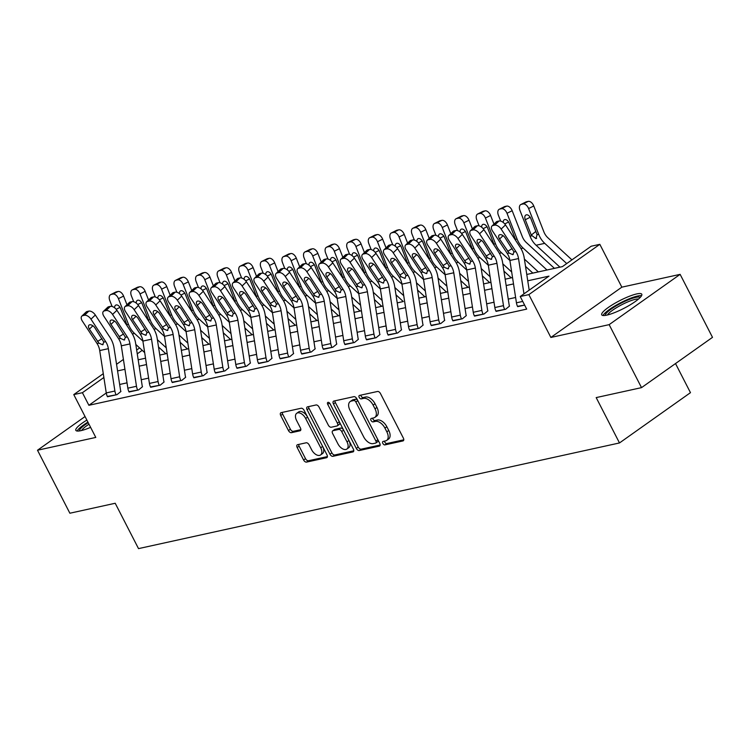 <?xml version="1.0" encoding="UTF-8"?>
<svg xmlns="http://www.w3.org/2000/svg" width="750" height="750" viewBox="0 0 750 750"><rect width="100%" height="100%" fill="white"/><g stroke="black" fill="none" stroke-linecap="round" stroke-linejoin="round"><path stroke-width="1.12" d="M382.847 443.419A1.988 1.153 -125.3 0 0 384.928 444.891L402.938 440.934A2.831 1.65 -125.3 0 0 403.303 440.775A2.831 1.65 -125.3 0 0 403.359 438.094L380.484 393.572A2.831 1.65 -125.3 0 0 377.512 391.472L359.503 395.428A1.988 1.153 -125.3 0 0 359.25 395.541A1.988 1.153 -125.3 0 0 359.203 397.425A1.988 1.153 -125.3 0 0 361.284 398.897L363.619 398.381A9.075 5.269 -125.3 0 1 373.106 405.103L375.009 408.816A9.075 5.269 -125.3 0 1 374.831 417.403A9.075 5.269 -125.3 0 1 373.659 417.919L371.325 418.434A1.988 1.153 -125.3 0 0 371.072 418.547A1.988 1.153 -125.3 0 0 371.025 420.422A1.988 1.153 -125.3 0 0 373.106 421.894L375.431 421.378A9.075 5.269 -125.3 0 1 384.928 428.1L386.831 431.812A9.075 5.269 -125.3 0 1 386.653 440.409A9.075 5.269 -125.3 0 1 385.472 440.916L383.147 441.431A1.988 1.153 -125.3 0 0 382.884 441.544A1.988 1.153 -125.3 0 0 382.847 443.419M384.478 441.141A1.988 1.153 -125.3 0 0 384.769 442.059A1.988 1.153 -125.3 0 0 386.841 443.531L403.781 439.809M360.834 395.138A1.988 1.153 -125.3 0 0 361.125 396.066A1.988 1.153 -125.3 0 0 363.206 397.538L365.531 397.022L363.619 398.381M372.656 418.134A1.988 1.153 -125.3 0 0 372.947 419.062A1.988 1.153 -125.3 0 0 375.019 420.534L377.353 420.019L375.431 421.378M86.878 420.084A22.528 4.378 -27.2 0 0 75.834 430.359A22.528 4.378 -27.2 0 0 80.906 430.659A22.528 4.378 -27.2 0 0 90.609 427.359M606.797 315.131A22.528 4.378 -27.2 0 0 629.897 305.025A22.528 4.378 -27.2 0 0 641.794 294.234A22.528 4.378 -27.2 0 0 636.722 293.925A22.528 4.378 -27.2 0 0 613.612 304.041A22.528 4.378 -27.2 0 0 601.725 314.822A22.528 4.378 -27.2 0 0 606.797 315.131M297.6 444.675A2.831 1.65 -125.3 0 0 297.234 444.834A2.831 1.65 -125.3 0 0 297.178 447.516L303.6 460.003A2.831 1.65 -125.3 0 0 306.562 462.103L326.569 457.716A2.831 1.65 -125.3 0 0 326.934 457.556A2.831 1.65 -125.3 0 0 326.991 454.866L304.116 410.353A2.831 1.65 -125.3 0 0 301.144 408.253L281.147 412.65A2.831 1.65 -125.3 0 0 280.772 412.809A2.831 1.65 -125.3 0 0 280.716 415.491L288.469 430.575A2.831 1.65 -125.3 0 0 291.441 432.675L300 430.8A2.831 1.65 -125.3 0 0 300.366 430.641A2.831 1.65 -125.3 0 0 300.422 427.95L296.578 420.469A7.584 4.406 -125.3 0 1 296.728 413.287A7.584 4.406 -125.3 0 1 305.644 418.481L320.709 447.787A7.584 4.406 -125.3 0 1 320.559 454.969A7.584 4.406 -125.3 0 1 311.644 449.775L309.131 444.891A2.831 1.65 -125.3 0 0 306.159 442.791L297.6 444.675M106.266 392.981L88.884 405.291L82.406 392.7L73.772 394.594L103.284 373.688M641.522 387.638L609.15 324.647L680.128 274.359L712.5 337.35L641.522 387.638L596.184 397.594L619.491 442.95L138.516 548.616L115.209 503.259L69.872 513.225L37.5 450.234L95.784 437.428L73.772 394.594M680.128 274.359L621.844 287.166L550.866 337.453L609.15 324.647M550.866 337.453L528.853 294.619L520.219 296.512L548.991 276.131L527.747 280.8M88.884 405.291L526.688 309.113L520.219 296.512M356.316 448.425A2.831 1.65 -125.3 0 0 359.288 450.525L379.284 446.128A2.831 1.65 -125.3 0 0 379.659 445.969A2.831 1.65 -125.3 0 0 379.716 443.287L356.831 398.766A2.831 1.65 -125.3 0 0 353.869 396.666L333.863 401.062A2.831 1.65 -125.3 0 0 333.497 401.222A2.831 1.65 -125.3 0 0 333.441 403.912L356.316 448.425L358.238 447.066A2.831 1.65 -125.3 0 0 361.2 449.166L380.128 445.012M352.931 451.922L332.925 456.319A2.831 1.65 -125.3 0 1 329.953 454.219L307.078 409.697A2.831 1.65 -125.3 0 1 307.134 407.016A2.831 1.65 -125.3 0 1 307.5 406.856L316.069 404.972A2.831 1.65 -125.3 0 1 319.031 407.072L328.312 425.128A2.831 1.65 -125.3 0 0 331.275 427.228L336.956 425.981A2.831 1.65 -125.3 0 0 337.322 425.822A2.831 1.65 -125.3 0 0 337.378 423.131L327.722 404.344A1.988 1.153 -125.3 0 1 327.759 402.459A1.988 1.153 -125.3 0 1 330.094 403.819L353.353 449.072A2.831 1.65 -125.3 0 1 353.297 451.762A2.831 1.65 -125.3 0 1 352.931 451.922L353.569 451.472M85.05 416.541L37.5 450.234M515.606 297.488L508.247 299.1M494.016 302.222L486.656 303.844M472.434 306.966L465.075 308.588M450.844 311.709L443.484 313.331M429.253 316.453L421.894 318.075M407.662 321.197L400.303 322.809M386.081 325.941L378.722 327.553M364.491 330.684L357.131 332.297M342.9 335.428L335.541 337.041M321.319 340.172L313.959 341.784M299.728 344.906L292.369 346.528M278.137 349.65L270.778 351.272M256.547 354.394L249.188 356.016M234.966 359.137L227.606 360.759M213.375 363.881L206.016 365.494M191.784 368.625L184.425 370.238M170.203 373.369L162.834 374.981M148.613 378.113L141.253 379.725M127.022 382.847L119.662 384.469M517.509 306.328L524.634 305.109L517.669 306.647A10.106 7.987 -102.4 0 1 516.431 302.803L509.897 260.456A14.438 11.419 77.6 0 0 507.234 253.453L492.516 230.972A5.775 3.188 -133.7 0 1 491.981 226.031A5.775 3.188 -133.7 0 1 492.919 225.553L494.644 225.169L499.003 221.016L497.269 221.391L492.919 225.553M495.928 311.072L505.575 309.3L509.513 306.094A2.888 2.288 -102.4 0 1 509.156 304.997L502.622 262.641A21.656 17.128 77.6 0 0 498.637 252.131L483.919 229.65L479.559 233.812A5.775 3.188 -133.7 0 0 473.062 229.913L471.328 230.297A5.775 3.188 -133.7 0 0 470.391 230.775A5.775 3.188 -133.7 0 0 470.925 235.716L485.644 258.197A14.438 11.419 77.6 0 1 488.306 265.2L494.841 307.547A10.106 7.987 -102.4 0 0 496.078 311.381L504.713 309.488A10.106 7.987 -102.4 0 1 503.475 305.653L496.941 263.297A14.438 11.419 77.6 0 0 494.288 256.294L479.559 233.812M474.337 315.816L483.994 314.044L487.922 310.837A2.888 2.288 -102.4 0 1 487.566 309.741L481.031 267.384A21.656 17.128 77.6 0 0 477.047 256.875L462.328 234.394L457.978 238.556A5.775 3.188 -133.7 0 0 451.472 234.656L449.747 235.041A5.775 3.188 -133.7 0 0 448.8 235.519A5.775 3.188 -133.7 0 0 449.344 240.45L464.062 262.931A14.438 11.419 77.6 0 1 466.716 269.944L473.25 312.291A10.106 7.987 -102.4 0 0 474.488 316.125L483.131 314.231A10.106 7.987 -102.4 0 1 481.884 310.397L475.35 268.041A14.438 11.419 77.6 0 0 472.697 261.038L457.978 238.556M452.747 320.559L462.403 318.788L466.331 315.572A2.888 2.288 -102.4 0 1 465.984 314.484L459.441 272.128A21.656 17.128 77.6 0 0 455.456 261.619L440.738 239.138L436.388 243.3A5.775 3.188 -133.7 0 0 429.881 239.4L428.156 239.775A5.775 3.188 -133.7 0 0 427.219 240.262A5.775 3.188 -133.7 0 0 427.753 245.194L442.472 267.675A14.438 11.419 77.6 0 1 445.125 274.678L451.669 317.034A10.106 7.987 -102.4 0 0 452.906 320.869L461.541 318.975A10.106 7.987 -102.4 0 1 460.303 315.141L453.769 272.784A14.438 11.419 77.6 0 0 451.106 265.781L436.388 243.3M431.156 325.303L440.812 323.522L444.75 320.316A2.888 2.288 -102.4 0 1 444.394 319.219L437.859 276.872A21.656 17.128 77.6 0 0 433.875 266.363L419.156 243.881L414.797 248.044A5.775 3.188 -133.7 0 0 408.291 244.144L406.566 244.519A5.775 3.188 -133.7 0 0 405.628 245.006A5.775 3.188 -133.7 0 0 406.163 249.938L420.881 272.419A14.438 11.419 77.6 0 1 423.544 279.422L430.078 321.778A10.106 7.987 -102.4 0 0 431.316 325.613L439.95 323.719A10.106 7.987 -102.4 0 1 438.712 319.884L432.178 277.528A14.438 11.419 77.6 0 0 429.516 270.525L414.797 248.044M409.575 330.047L419.222 328.266L423.159 325.059A2.888 2.288 -102.4 0 1 422.803 323.962L416.269 281.616A21.656 17.128 77.6 0 0 412.284 271.106L397.566 248.625L393.216 252.787A5.775 3.188 -133.7 0 0 386.709 248.888L384.984 249.262A5.775 3.188 -133.7 0 0 384.037 249.75A5.775 3.188 -133.7 0 0 384.572 254.681L399.3 277.162A14.438 11.419 77.6 0 1 401.953 284.166L408.488 326.522A10.106 7.987 -102.4 0 0 409.725 330.356L418.359 328.463A10.106 7.987 -102.4 0 1 417.122 324.628L410.587 282.272A14.438 11.419 77.6 0 0 407.934 275.269L393.216 252.787M387.984 334.791L397.641 333.009L401.569 329.803A2.888 2.288 -102.4 0 1 401.212 328.706L394.678 286.35A21.656 17.128 77.6 0 0 390.694 275.85L375.975 253.369L371.625 257.531A5.775 3.188 -133.7 0 0 365.119 253.631L363.394 254.006A5.775 3.188 -133.7 0 0 362.447 254.494A5.775 3.188 -133.7 0 0 362.991 259.425L377.709 281.906A14.438 11.419 77.6 0 1 380.363 288.909L386.897 331.266A10.106 7.987 -102.4 0 0 388.144 335.1L396.778 333.197A10.106 7.987 -102.4 0 1 395.531 329.363L388.997 287.016A14.438 11.419 77.6 0 0 386.344 280.012L371.625 257.531M366.394 339.525L376.05 337.753L379.978 334.547A2.888 2.288 -102.4 0 1 379.631 333.45L373.097 291.094A21.656 17.128 77.6 0 0 369.103 280.594L354.384 258.113L350.034 262.266A5.775 3.188 -133.7 0 0 343.528 258.366L341.803 258.75A5.775 3.188 -133.7 0 0 340.866 259.237A5.775 3.188 -133.7 0 0 341.4 264.169L356.119 286.65A14.438 11.419 77.6 0 1 358.781 293.653L365.316 336.009A10.106 7.987 -102.4 0 0 366.553 339.844L375.188 337.941A10.106 7.987 -102.4 0 1 373.95 334.106L367.416 291.759A14.438 11.419 77.6 0 0 364.753 284.756L350.034 262.266M344.812 344.269L354.459 342.497L358.397 339.291A2.888 2.288 -102.4 0 1 358.041 338.194L351.506 295.837A21.656 17.128 77.6 0 0 347.522 285.338L332.803 262.856L328.444 267.009A5.775 3.188 -133.7 0 0 321.947 263.109L320.212 263.494A5.775 3.188 -133.7 0 0 319.275 263.972A5.775 3.188 -133.7 0 0 319.809 268.912L334.528 291.394A14.438 11.419 77.6 0 1 337.191 298.397L343.725 340.753A10.106 7.987 -102.4 0 0 344.962 344.587L353.597 342.684A10.106 7.987 -102.4 0 1 352.359 338.85L345.825 296.503A14.438 11.419 77.6 0 0 343.172 289.491L328.444 267.009M323.222 349.012L332.878 347.241L336.806 344.034A2.888 2.288 -102.4 0 1 336.45 342.938L329.916 300.581A21.656 17.128 77.6 0 0 325.931 290.081L311.212 267.591L306.863 271.753A5.775 3.188 -133.7 0 0 300.356 267.853L298.631 268.238A5.775 3.188 -133.7 0 0 297.684 268.716A5.775 3.188 -133.7 0 0 298.228 273.656L312.947 296.137A14.438 11.419 77.6 0 1 315.6 303.141L322.134 345.487A10.106 7.987 -102.4 0 0 323.372 349.322L332.006 347.428A10.106 7.987 -102.4 0 1 330.769 343.594L324.234 301.238A14.438 11.419 77.6 0 0 321.581 294.234L306.863 271.753M301.631 353.756L311.288 351.984L315.216 348.778A2.888 2.288 -102.4 0 1 314.869 347.681L308.325 305.325A21.656 17.128 77.6 0 0 304.341 294.816L289.622 272.334L285.272 276.497A5.775 3.188 -133.7 0 0 278.766 272.597L277.041 272.981A5.775 3.188 -133.7 0 0 276.103 273.459A5.775 3.188 -133.7 0 0 276.637 278.391L291.356 300.881A14.438 11.419 77.6 0 1 294.009 307.884L300.553 350.231A10.106 7.987 -102.4 0 0 301.791 354.066L310.425 352.172A10.106 7.987 -102.4 0 1 309.188 348.337L302.644 305.981A14.438 11.419 77.6 0 0 299.991 298.978L285.272 276.497M280.041 358.5L289.697 356.728L293.634 353.512A2.888 2.288 -102.4 0 1 293.278 352.425L286.744 310.069A21.656 17.128 77.6 0 0 282.759 299.559L268.031 277.078L263.681 281.241A5.775 3.188 -133.7 0 0 257.175 277.341L255.45 277.716A5.775 3.188 -133.7 0 0 254.513 278.203A5.775 3.188 -133.7 0 0 255.047 283.134L269.766 305.616A14.438 11.419 77.6 0 1 272.428 312.628L278.962 354.975A10.106 7.987 -102.4 0 0 280.2 358.809L288.834 356.916A10.106 7.987 -102.4 0 1 287.597 353.081L281.062 310.725A14.438 11.419 77.6 0 0 278.4 303.722L263.681 281.241M258.459 363.244L268.106 361.472L272.044 358.256A2.888 2.288 -102.4 0 1 271.688 357.159L265.153 314.812A21.656 17.128 77.6 0 0 261.169 304.303L246.45 281.822L242.1 285.984A5.775 3.188 -133.7 0 0 235.594 282.084L233.859 282.459A5.775 3.188 -133.7 0 0 232.922 282.947A5.775 3.188 -133.7 0 0 233.456 287.878L248.184 310.359A14.438 11.419 77.6 0 1 250.838 317.362L257.372 359.719A10.106 7.987 -102.4 0 0 258.609 363.553L267.244 361.659A10.106 7.987 -102.4 0 1 266.006 357.825L259.472 315.469A14.438 11.419 77.6 0 0 256.819 308.466L242.1 285.984M236.869 367.987L246.525 366.206L250.453 363A2.888 2.288 -102.4 0 1 250.097 361.903L243.562 319.556A21.656 17.128 77.6 0 0 239.578 309.047L224.859 286.566L220.509 290.728A5.775 3.188 -133.7 0 0 214.003 286.828L212.278 287.203A5.775 3.188 -133.7 0 0 211.331 287.691A5.775 3.188 -133.7 0 0 211.875 292.622L226.594 315.103A14.438 11.419 77.6 0 1 229.247 322.106L235.781 364.462A10.106 7.987 -102.4 0 0 237.019 368.297L245.663 366.403A10.106 7.987 -102.4 0 1 244.416 362.569L237.881 320.212A14.438 11.419 77.6 0 0 235.228 313.209L220.509 290.728M215.278 372.731L224.934 370.95L228.863 367.744A2.888 2.288 -102.4 0 1 228.516 366.647L221.981 324.3A21.656 17.128 77.6 0 0 217.988 313.791L203.269 291.309L198.919 295.472A5.775 3.188 -133.7 0 0 192.413 291.572L190.688 291.947A5.775 3.188 -133.7 0 0 189.75 292.434A5.775 3.188 -133.7 0 0 190.284 297.366L205.003 319.847A14.438 11.419 77.6 0 1 207.666 326.85L214.2 369.206A10.106 7.987 -102.4 0 0 215.438 373.041L224.072 371.147A10.106 7.987 -102.4 0 1 222.834 367.303L216.3 324.956A14.438 11.419 77.6 0 0 213.637 317.953L198.919 295.472M193.697 377.466L203.344 375.694L207.281 372.488A2.888 2.288 -102.4 0 1 206.925 371.391L200.391 329.034A21.656 17.128 77.6 0 0 196.406 318.534L181.688 296.053L177.328 300.216A5.775 3.188 -133.7 0 0 170.831 296.316L169.097 296.691A5.775 3.188 -133.7 0 0 168.159 297.178A5.775 3.188 -133.7 0 0 168.694 302.109L183.412 324.591A14.438 11.419 77.6 0 1 186.075 331.594L192.609 373.95A10.106 7.987 -102.4 0 0 193.847 377.784L202.481 375.881A10.106 7.987 -102.4 0 1 201.244 372.047L194.709 329.7A14.438 11.419 77.6 0 0 192.047 322.697L177.328 300.216M172.106 382.209L181.762 380.438L185.691 377.231A2.888 2.288 -102.4 0 1 185.334 376.134L178.8 333.778A21.656 17.128 77.6 0 0 174.816 323.278L160.097 300.797L155.747 304.95A5.775 3.188 -133.7 0 0 149.241 301.05L147.516 301.434A5.775 3.188 -133.7 0 0 146.569 301.913A5.775 3.188 -133.7 0 0 147.112 306.853L161.831 329.334A14.438 11.419 77.6 0 1 164.484 336.337L171.019 378.694A10.106 7.987 -102.4 0 0 172.256 382.528L180.891 380.625A10.106 7.987 -102.4 0 1 179.653 376.791L173.119 334.444A14.438 11.419 77.6 0 0 170.466 327.431L155.747 304.95M150.516 386.953L160.172 385.181L164.1 381.975A2.888 2.288 -102.4 0 1 163.744 380.878L157.209 338.522A21.656 17.128 77.6 0 0 153.225 328.022L138.506 305.531L134.156 309.694A5.775 3.188 -133.7 0 0 127.65 305.794L125.925 306.178A5.775 3.188 -133.7 0 0 124.987 306.656A5.775 3.188 -133.7 0 0 125.522 311.597L140.241 334.078A14.438 11.419 77.6 0 1 142.894 341.081L149.428 383.428A10.106 7.987 -102.4 0 0 150.675 387.272L159.309 385.369A10.106 7.987 -102.4 0 1 158.072 381.534L151.528 339.178A14.438 11.419 77.6 0 0 148.875 332.175L134.156 309.694M128.925 391.697L138.581 389.925L142.519 386.719A2.888 2.288 -102.4 0 1 142.162 385.622L135.628 343.266A21.656 17.128 77.6 0 0 131.644 332.756L116.916 310.275L112.566 314.438A5.775 3.188 -133.7 0 0 106.059 310.538L104.334 310.922A5.775 3.188 -133.7 0 0 103.397 311.4A5.775 3.188 -133.7 0 0 103.931 316.341L118.65 338.822A14.438 11.419 77.6 0 1 121.312 345.825L127.847 388.172A10.106 7.987 -102.4 0 0 129.084 392.006L137.719 390.113A10.106 7.987 -102.4 0 1 136.481 386.278L129.947 343.922A14.438 11.419 77.6 0 0 127.284 336.919L112.566 314.438M107.344 396.441L116.991 394.669L120.928 391.462A2.888 2.288 -102.4 0 1 120.572 390.366L114.037 348.009A21.656 17.128 77.6 0 0 110.053 337.5L95.334 315.019L90.975 319.181A5.775 3.188 -133.7 0 0 84.478 315.281L82.744 315.666A5.775 3.188 -133.7 0 0 81.806 316.144A5.775 3.188 -133.7 0 0 82.341 321.075L97.069 343.556A14.438 11.419 77.6 0 1 99.722 350.569L106.256 392.916A10.106 7.987 -102.4 0 0 107.494 396.75L116.128 394.856A10.106 7.987 -102.4 0 1 114.891 391.022L108.356 348.666A14.438 11.419 77.6 0 0 105.703 341.663L90.975 319.181M559.894 267.122L554.391 268.331M538.303 271.866L532.8 273.075M512.531 277.528L511.219 277.819M490.941 282.272L489.628 282.562M469.35 287.016L468.038 287.306M447.769 291.759L446.447 292.05M426.178 296.503L424.866 296.794M397.238 302.906L403.275 301.528M382.997 305.991L381.684 306.272M361.416 310.725L360.103 311.016M339.825 315.469L338.512 315.759M318.234 320.212L316.922 320.503M296.644 324.956L295.331 325.247M275.062 329.7L273.75 329.991M253.472 334.444L252.159 334.734M231.881 339.188L230.569 339.478M210.3 343.931L208.978 344.213M188.709 348.675L187.397 348.956M167.119 353.409L165.806 353.7M619.491 442.95L690.469 392.662L675.516 363.553M526.763 274.453L562.416 266.616L591.197 246.225L599.831 244.331L528.853 294.619M621.844 287.166L599.831 244.331M116.55 364.294L123.412 359.428M136.669 350.034L139.612 347.944M103.875 377.494L82.406 392.7M513.516 283.922L506.156 285.544M491.925 288.666L484.566 290.287M470.334 293.409L462.975 295.022M448.753 298.153L441.394 299.766M427.162 302.897L419.803 304.509M405.572 307.641L398.212 309.253M383.991 312.375L376.622 313.997M362.4 317.119L355.041 318.741M340.809 321.863L333.45 323.484M319.219 326.606L311.859 328.228M297.638 331.35L290.278 332.963M276.047 336.094L268.688 337.706M254.456 340.837L247.097 342.45M232.875 345.581L225.506 347.194M211.284 350.325L203.925 351.938M189.694 355.059L182.334 356.681M168.103 359.803L160.744 361.425M146.522 364.547L139.162 366.169M124.931 369.291L117.572 370.912M138.178 359.812L145.538 358.2M159.769 355.078L167.128 353.456M181.359 350.334L188.719 348.712M202.941 345.591L210.3 343.969M224.531 340.847L231.891 339.225M246.122 336.103L253.481 334.491M267.703 331.359L275.062 329.747M289.294 326.616L296.653 325.003M310.884 321.872L318.244 320.259M332.475 317.137L339.834 315.516M354.056 312.394L361.416 310.772M375.647 307.65L383.006 306.028M418.819 298.163L426.188 296.55M440.409 293.419L447.769 291.806M462 288.675L469.359 287.062M483.591 283.931L490.95 282.319M505.172 279.188L512.531 277.575M142.209 350.334L137.259 353.841M386.653 440.409L388.575 439.05A9.075 5.269 -125.3 0 0 388.753 430.453L386.831 431.812M377.353 420.019A9.075 5.269 -125.3 0 1 386.841 426.741L388.753 430.453M374.831 417.403L376.753 416.044A9.075 5.269 -125.3 0 0 376.931 407.456L375.009 408.816M365.531 397.022A9.075 5.269 -125.3 0 1 375.028 403.744L376.931 407.456M334.941 400.828A2.831 1.65 -125.3 0 0 335.363 402.553L358.238 447.066M375.647 443.081A1.988 1.153 -125.3 0 0 375.9 442.969A1.988 1.153 -125.3 0 0 375.938 441.084L355.856 402.009A1.988 1.153 -125.3 0 0 353.784 400.538L351.328 401.081A9.075 5.269 -125.3 0 0 350.147 401.597A9.075 5.269 -125.3 0 0 349.969 410.184L363.694 436.894A9.075 5.269 -125.3 0 0 373.181 443.616L375.647 443.081M377.559 441.722A1.988 1.153 -125.3 0 0 377.822 441.609A1.988 1.153 -125.3 0 0 377.859 439.725L375.938 441.084M350.147 401.597L352.069 400.238A9.075 5.269 -125.3 0 1 353.241 399.722L355.697 399.178A1.988 1.153 -125.3 0 1 357.778 400.65L377.859 439.725M353.766 450.797L334.847 454.959L332.925 456.319M308.578 406.622A2.831 1.65 -125.3 0 0 309 408.337L331.875 452.859A2.831 1.65 -125.3 0 0 334.847 454.959M338.869 424.622A2.831 1.65 -125.3 0 0 339.244 424.462A2.831 1.65 -125.3 0 0 339.3 421.772L329.897 403.491M337.941 443.859A7.584 4.406 -125.3 0 0 346.856 449.053A7.584 4.406 -125.3 0 0 347.006 441.872L341.7 431.541A2.831 1.65 -125.3 0 0 338.738 429.441L333.056 430.688A2.831 1.65 -125.3 0 0 332.691 430.847A2.831 1.65 -125.3 0 0 332.634 433.538L337.941 443.859M346.856 449.053L348.778 447.694A7.584 4.406 -125.3 0 0 348.928 440.512L347.006 441.872M332.691 430.847L334.603 429.488A2.831 1.65 -125.3 0 1 334.969 429.328L340.65 428.081A2.831 1.65 -125.3 0 1 343.622 430.181L348.928 440.512M320.559 454.969L322.472 453.609A7.584 4.406 -125.3 0 0 322.631 446.428L320.709 447.787M296.728 413.287L298.65 411.928A7.584 4.406 -125.3 0 1 307.566 417.122L322.631 446.428M282.216 412.406A2.831 1.65 -125.3 0 0 282.638 414.131L290.391 429.216A2.831 1.65 -125.3 0 0 293.353 431.316L300.844 429.675M298.678 444.431A2.831 1.65 -125.3 0 0 299.1 446.156L305.512 458.644A2.831 1.65 -125.3 0 0 308.484 460.744L327.413 456.591M571.931 259.875L547.875 237.759A14.438 11.419 -102.4 0 1 543.834 231.741L533.756 205.969L528.6 208.547A5.775 3.469 -116.6 0 0 523.05 203.972L528.216 201.384A5.775 3.469 63.4 0 1 533.756 205.969M566.719 263.569L544.734 243.356A21.656 17.128 -102.4 0 1 538.678 234.319L528.6 208.547M559.931 267.159L536.1 245.25A21.656 17.128 -102.4 0 1 530.044 236.222L519.966 210.45A5.775 3.469 -116.6 0 1 520.828 204.525L525.994 201.938A5.775 3.469 63.4 0 1 526.491 201.769L528.216 201.384M530.184 217.266L525.272 219.722A4.622 2.775 63.4 0 1 525.975 214.978A4.622 2.775 63.4 0 1 526.369 214.838A4.622 2.775 63.4 0 1 530.803 218.503L537.075 234.675L535.95 238.631L531.281 235.069L535.847 231.412M536.616 238.322L535.95 238.631M526.491 201.769L521.325 204.347L523.05 203.972M521.325 204.347A5.775 3.469 -116.6 0 0 520.828 204.525M525.272 219.722L531.281 235.069M529.191 290.156L524.212 257.897A21.656 17.128 77.6 0 0 520.228 247.397L505.5 224.916L501.15 229.069A5.775 3.188 -133.7 0 0 494.644 225.169M523.978 293.85L518.531 258.553A14.438 11.419 77.6 0 0 515.869 251.55L501.15 229.069M499.003 221.016A5.775 3.188 46.3 0 1 505.5 224.916M491.981 226.031L496.331 221.878A5.775 3.188 46.3 0 1 497.269 221.391M509.1 253.041L499.566 239.016A4.622 2.55 46.3 0 1 499.134 235.069A4.622 2.55 46.3 0 1 499.884 234.675A4.622 2.55 46.3 0 1 505.087 237.797L514.012 251.962L512.747 254.653L509.1 253.041L507.234 253.453M513.272 254.437L512.747 254.653M554.428 268.369L526.294 242.503A14.438 11.419 -102.4 0 1 522.253 236.484L512.175 210.712L507.009 213.291A5.775 3.469 -116.6 0 0 501.469 208.716L506.625 206.128A5.775 3.469 63.4 0 1 512.175 210.712M546.984 270.009L523.144 248.1A21.656 17.128 -102.4 0 1 517.087 239.062L507.009 213.291M538.35 271.903L524.391 259.078M500.691 221.109L498.375 215.194A5.775 3.469 -116.6 0 1 499.247 209.269L504.412 206.681A5.775 3.469 63.4 0 1 504.9 206.512L506.625 206.128M504.9 206.512L499.734 209.091L501.469 208.716M499.734 209.091A5.775 3.469 -116.6 0 0 499.247 209.269M503.231 222.45A4.622 2.775 63.4 0 1 504.384 219.722A4.622 2.775 63.4 0 1 504.778 219.581A4.622 2.775 63.4 0 1 509.212 223.247L515.484 239.419L517.087 239.062M532.847 273.113L525.516 266.381M493.978 224.128L490.584 215.456L485.419 218.034A5.775 3.469 -116.6 0 0 479.878 213.45L485.044 210.872A5.775 3.469 63.4 0 1 490.584 215.456M509.906 260.512L501.553 252.844A21.656 17.128 -102.4 0 1 495.497 243.806L485.419 218.034M511.669 271.969L502.8 263.822M479.1 225.853L476.784 219.928A5.775 3.469 -116.6 0 1 477.656 214.003L482.822 211.425A5.775 3.469 63.4 0 1 483.319 211.256L485.044 210.872M483.319 211.256L478.153 213.834L479.878 213.45M478.153 213.834A5.775 3.469 -116.6 0 0 477.656 214.003M481.641 227.194A4.622 2.775 63.4 0 1 482.794 224.466A4.622 2.775 63.4 0 1 483.188 224.325A4.622 2.775 63.4 0 1 487.622 227.991L493.894 244.153L495.497 243.806M511.256 277.856L503.934 271.125M472.387 228.872L468.994 220.2L463.828 222.778A5.775 3.469 -116.6 0 0 458.287 218.194L463.453 215.616A5.775 3.469 63.4 0 1 468.994 220.2M488.316 265.256L479.972 257.587A21.656 17.128 -102.4 0 1 473.906 248.55L463.828 222.778M490.078 276.713L481.219 268.566M457.509 230.597L455.194 224.672A5.775 3.469 -116.6 0 1 456.066 218.747L461.231 216.169A5.775 3.469 63.4 0 1 461.728 215.991L463.453 215.616M461.728 215.991L456.562 218.578L458.287 218.194M456.562 218.578A5.775 3.469 -116.6 0 0 456.066 218.747M460.05 231.938A4.622 2.775 63.4 0 1 461.203 229.209A4.622 2.775 63.4 0 1 461.606 229.069A4.622 2.775 63.4 0 1 466.041 232.734L472.312 248.897L473.906 248.55M473.062 229.913L477.413 225.75L475.688 226.134L471.328 230.297M477.413 225.75A5.775 3.188 46.3 0 1 483.919 229.65M470.391 230.775L474.741 226.613A5.775 3.188 46.3 0 1 475.688 226.134M487.509 257.784L477.975 243.759A4.622 2.55 46.3 0 1 477.544 239.812A4.622 2.55 46.3 0 1 478.294 239.419A4.622 2.55 46.3 0 1 483.497 242.541L492.422 256.706L491.156 259.397L487.509 257.784L485.644 258.197M491.681 259.181L491.156 259.397M451.472 234.656L455.822 230.494L454.097 230.878L449.747 235.041M455.822 230.494A5.775 3.188 46.3 0 1 462.328 234.394M448.8 235.519L453.159 231.356A5.775 3.188 46.3 0 1 454.097 230.878M465.919 262.528L456.384 248.494A4.622 2.55 46.3 0 1 455.953 244.547A4.622 2.55 46.3 0 1 456.713 244.162A4.622 2.55 46.3 0 1 461.916 247.284L470.831 261.45L469.566 264.141L465.919 262.528L464.062 262.931M470.1 263.925L469.566 264.141M429.881 239.4L434.231 235.237L432.506 235.622L428.156 239.775M434.231 235.237A5.775 3.188 46.3 0 1 440.738 239.138M427.219 240.262L431.569 236.1A5.775 3.188 46.3 0 1 432.506 235.622M444.328 267.272L434.794 253.238A4.622 2.55 46.3 0 1 434.372 249.291A4.622 2.55 46.3 0 1 435.122 248.906A4.622 2.55 46.3 0 1 440.325 252.028L449.25 266.194L447.984 268.875L444.328 267.272L442.472 267.675M448.509 268.669L447.984 268.875M489.666 282.6L482.344 275.869M450.797 233.616L447.413 224.934L442.247 227.522A5.775 3.469 -116.6 0 0 436.706 222.938L441.863 220.359A5.775 3.469 63.4 0 1 447.413 224.934M466.725 270L458.381 262.331A21.656 17.128 -102.4 0 1 452.325 253.294L442.247 227.522M468.497 281.456L459.628 273.309M435.928 235.341L433.612 229.416A5.775 3.469 -116.6 0 1 434.484 223.491L439.641 220.912A5.775 3.469 63.4 0 1 440.138 220.734L441.863 220.359M440.138 220.734L434.972 223.322L436.706 222.938M434.972 223.322A5.775 3.469 -116.6 0 0 434.484 223.491M438.469 236.681A4.622 2.775 63.4 0 1 439.622 233.944A4.622 2.775 63.4 0 1 440.016 233.812A4.622 2.775 63.4 0 1 444.45 237.478L450.722 253.641L452.325 253.294M408.291 244.144L412.65 239.981L410.916 240.366L406.566 244.519M412.65 239.981A5.775 3.188 46.3 0 1 419.156 243.881M405.628 245.006L409.978 240.844A5.775 3.188 46.3 0 1 410.916 240.366M422.747 272.016L413.212 257.981A4.622 2.55 46.3 0 1 412.781 254.034A4.622 2.55 46.3 0 1 413.531 253.65A4.622 2.55 46.3 0 1 418.734 256.772L427.659 270.928L426.394 273.619L422.747 272.016L420.881 272.419M426.919 273.412L426.394 273.619M605.428 315.394A19.491 3.788 152.8 0 1 619.172 304.181A19.491 3.788 152.8 0 1 640.097 297.572M638.522 299.025A18.047 3.506 -27.2 0 0 620.091 305.616A18.047 3.506 -27.2 0 0 607.519 314.962M641.578 295.678A22.378 4.35 -27.2 0 0 618.638 303.825A22.378 4.35 -27.2 0 0 603.019 315.497M79.538 430.922A19.491 3.788 152.8 0 1 88.2 422.672M88.997 424.209A18.047 3.506 -27.2 0 0 81.638 430.491M87.928 422.128A22.378 4.35 -27.2 0 0 77.128 431.025M468.075 287.344L460.753 280.613M429.216 238.35L425.822 229.678L420.656 232.266A5.775 3.469 -116.6 0 0 415.116 227.681L420.281 225.103A5.775 3.469 63.4 0 1 425.822 229.678M445.134 274.744L436.791 267.075A21.656 17.128 -102.4 0 1 430.734 258.038L420.656 232.266M446.906 286.2L438.038 278.053M414.337 240.084L412.022 234.159A5.775 3.469 -116.6 0 1 412.894 228.234L418.059 225.656A5.775 3.469 63.4 0 1 418.547 225.478L420.281 225.103M418.547 225.478L413.391 228.066L415.116 227.681M413.391 228.066A5.775 3.469 -116.6 0 0 412.894 228.234M416.878 241.425A4.622 2.775 63.4 0 1 418.031 238.688A4.622 2.775 63.4 0 1 418.425 238.547A4.622 2.775 63.4 0 1 422.859 242.213L429.131 258.384L430.734 258.038M446.494 292.087L439.163 285.356M407.625 243.094L404.231 234.422L399.066 237.009A5.775 3.469 -116.6 0 0 393.525 232.425L398.691 229.847A5.775 3.469 63.4 0 1 404.231 234.422M423.553 279.488L415.209 271.809A21.656 17.128 -102.4 0 1 409.144 262.772L399.066 237.009M425.316 290.944L416.447 282.797M392.747 244.828L390.431 238.903A5.775 3.469 -116.6 0 1 391.303 232.978L396.469 230.4A5.775 3.469 63.4 0 1 396.966 230.222L398.691 229.847M396.966 230.222L391.8 232.8L393.525 232.425M391.8 232.8A5.775 3.469 -116.6 0 0 391.303 232.978M395.287 246.169A4.622 2.775 63.4 0 1 396.441 243.431A4.622 2.775 63.4 0 1 396.844 243.291A4.622 2.775 63.4 0 1 401.269 246.956L407.541 263.128L409.144 262.772M424.903 296.831L417.581 290.091M386.034 247.838L382.641 239.166L377.484 241.744A5.775 3.469 -116.6 0 0 371.934 237.169L377.1 234.581A5.775 3.469 63.4 0 1 382.641 239.166M401.962 284.222L393.619 276.553A21.656 17.128 -102.4 0 1 387.562 267.516L377.484 241.744M403.734 295.688L394.866 287.531M371.156 249.562L368.841 243.647A5.775 3.469 -116.6 0 1 369.713 237.722L374.878 235.134A5.775 3.469 63.4 0 1 375.375 234.966L377.1 234.581M375.375 234.966L370.209 237.544L371.934 237.169M370.209 237.544A5.775 3.469 -116.6 0 0 369.713 237.722M373.697 250.912A4.622 2.775 63.4 0 1 374.859 248.175A4.622 2.775 63.4 0 1 375.253 248.034A4.622 2.775 63.4 0 1 379.688 251.7L385.959 267.872L387.562 267.516M403.312 301.566L395.991 294.834M364.444 252.581L361.059 243.909L355.894 246.488A5.775 3.469 -116.6 0 0 350.353 241.913L355.509 239.325A5.775 3.469 63.4 0 1 361.059 243.909M380.372 288.966L372.028 281.297A21.656 17.128 -102.4 0 1 365.972 272.259L355.894 246.488M382.144 300.431L373.275 292.275M349.575 254.306L347.259 248.391A5.775 3.469 -116.6 0 1 348.131 242.466L353.297 239.878A5.775 3.469 63.4 0 1 353.784 239.709L355.509 239.325M353.784 239.709L348.619 242.287L350.353 241.913M348.619 242.287A5.775 3.469 -116.6 0 0 348.131 242.466M352.116 255.647A4.622 2.775 63.4 0 1 353.269 252.919A4.622 2.775 63.4 0 1 353.663 252.778A4.622 2.775 63.4 0 1 358.097 256.444L364.369 272.616L365.972 272.259M381.722 306.309L374.4 299.578M342.863 257.325L339.469 248.653L334.303 251.231A5.775 3.469 -116.6 0 0 328.762 246.656L333.928 244.069A5.775 3.469 63.4 0 1 339.469 248.653M358.791 293.709L350.438 286.041A21.656 17.128 -102.4 0 1 344.381 277.003L334.303 251.231M360.553 305.166L351.684 297.019M327.984 259.05L325.669 253.134A5.775 3.469 -116.6 0 1 326.541 247.209L331.706 244.622A5.775 3.469 63.4 0 1 332.203 244.453L333.928 244.069M332.203 244.453L327.037 247.031L328.762 246.656M327.037 247.031A5.775 3.469 -116.6 0 0 326.541 247.209M330.525 260.391A4.622 2.775 63.4 0 1 331.678 257.662A4.622 2.775 63.4 0 1 332.072 257.522A4.622 2.775 63.4 0 1 336.506 261.188L342.778 277.359L344.381 277.003M386.709 248.888L391.059 244.725L389.334 245.1L384.984 249.262M391.059 244.725A5.775 3.188 46.3 0 1 397.566 248.625M384.037 249.75L388.387 245.587A5.775 3.188 46.3 0 1 389.334 245.1M401.156 276.759L391.622 262.725A4.622 2.55 46.3 0 1 391.191 258.778A4.622 2.55 46.3 0 1 391.941 258.394A4.622 2.55 46.3 0 1 397.144 261.516L406.069 275.672L404.803 278.363L401.156 276.759L399.3 277.162M405.328 278.147L404.803 278.363M365.119 253.631L369.469 249.469L367.744 249.844L363.394 254.006M369.469 249.469A5.775 3.188 46.3 0 1 375.975 253.369M362.447 254.494L366.806 250.331A5.775 3.188 46.3 0 1 367.744 249.844M379.566 281.494L370.031 267.469A4.622 2.55 46.3 0 1 369.6 263.522A4.622 2.55 46.3 0 1 370.359 263.137A4.622 2.55 46.3 0 1 375.562 266.25L384.488 280.416L383.222 283.106L379.566 281.494L377.709 281.906M383.747 282.891L383.222 283.106M343.528 258.366L347.887 254.213L346.153 254.588L341.803 258.75M347.887 254.213A5.775 3.188 46.3 0 1 354.384 258.113M340.866 259.237L345.216 255.075A5.775 3.188 46.3 0 1 346.153 254.588M357.984 286.238L348.441 272.213A4.622 2.55 46.3 0 1 348.019 268.266A4.622 2.55 46.3 0 1 348.769 267.881A4.622 2.55 46.3 0 1 353.972 270.994L362.897 285.159L361.631 287.85L357.984 286.238L356.119 286.65M362.156 287.634L361.631 287.85M321.947 263.109L326.297 258.956L324.572 259.331L320.212 263.494M326.297 258.956A5.775 3.188 46.3 0 1 332.803 262.856M319.275 263.972L323.625 259.819A5.775 3.188 46.3 0 1 324.572 259.331M336.394 290.981L326.859 276.956A4.622 2.55 46.3 0 1 326.428 273.009A4.622 2.55 46.3 0 1 327.178 272.616A4.622 2.55 46.3 0 1 332.381 275.738L341.306 289.903L340.041 292.594L336.394 290.981L334.528 291.394M340.566 292.378L340.041 292.594M300.356 267.853L304.706 263.691L302.981 264.075L298.631 268.238M304.706 263.691A5.775 3.188 46.3 0 1 311.212 267.591M297.684 268.716L302.044 264.562A5.775 3.188 46.3 0 1 302.981 264.075M314.803 295.725L305.269 281.7A4.622 2.55 46.3 0 1 304.838 277.753A4.622 2.55 46.3 0 1 305.587 277.359A4.622 2.55 46.3 0 1 310.8 280.481L319.716 294.647L318.45 297.338L314.803 295.725L312.947 296.137M318.975 297.122L318.45 297.338M360.141 311.053L352.809 304.322M321.272 262.069L317.878 253.397L312.712 255.975A5.775 3.469 -116.6 0 0 307.172 251.391L312.338 248.812A5.775 3.469 63.4 0 1 317.878 253.397M337.2 298.453L328.856 290.784A21.656 17.128 -102.4 0 1 322.791 281.747L312.712 255.975M338.962 309.909L330.103 301.762M306.394 263.794L304.078 257.869A5.775 3.469 -116.6 0 1 304.95 251.944L310.116 249.366A5.775 3.469 63.4 0 1 310.613 249.197L312.338 248.812M310.613 249.197L305.447 251.775L307.172 251.391M305.447 251.775A5.775 3.469 -116.6 0 0 304.95 251.944M308.934 265.134A4.622 2.775 63.4 0 1 310.087 262.406A4.622 2.775 63.4 0 1 310.491 262.266A4.622 2.775 63.4 0 1 314.925 265.931L321.188 282.103L322.791 281.747M278.766 272.597L283.116 268.434L281.391 268.819L277.041 272.981M283.116 268.434A5.775 3.188 46.3 0 1 289.622 272.334M276.103 273.459L280.453 269.297A5.775 3.188 46.3 0 1 281.391 268.819M293.212 300.469L283.678 286.434A4.622 2.55 46.3 0 1 283.247 282.488A4.622 2.55 46.3 0 1 284.006 282.103A4.622 2.55 46.3 0 1 289.209 285.225L298.134 299.391L296.869 302.081L293.212 300.469L291.356 300.881M297.394 301.866L296.869 302.081M338.55 315.797L331.228 309.066M299.681 266.812L296.288 258.141L291.131 260.719A5.775 3.469 -116.6 0 0 285.581 256.134L290.747 253.556A5.775 3.469 63.4 0 1 296.288 258.141M315.609 303.197L307.266 295.528A21.656 17.128 -102.4 0 1 301.209 286.491L291.131 260.719M317.381 314.653L308.512 306.506M284.812 268.538L282.497 262.613A5.775 3.469 -116.6 0 1 283.369 256.688L288.525 254.109A5.775 3.469 63.4 0 1 289.022 253.931L290.747 253.556M289.022 253.931L283.856 256.519L285.581 256.134M283.856 256.519A5.775 3.469 -116.6 0 0 283.369 256.688M287.353 269.878A4.622 2.775 63.4 0 1 288.506 267.15A4.622 2.775 63.4 0 1 288.9 267.009A4.622 2.775 63.4 0 1 293.334 270.675L299.606 286.837L301.209 286.491M257.175 277.341L261.534 273.178L259.8 273.562L255.45 277.716M261.534 273.178A5.775 3.188 46.3 0 1 268.031 277.078M254.513 278.203L258.863 274.041A5.775 3.188 46.3 0 1 259.8 273.562M271.631 305.212L262.097 291.178A4.622 2.55 46.3 0 1 261.666 287.231A4.622 2.55 46.3 0 1 262.416 286.847A4.622 2.55 46.3 0 1 267.619 289.969L276.544 304.134L275.278 306.816L271.631 305.212L269.766 305.616M275.803 306.609L275.278 306.816M316.959 320.541L309.637 313.809M278.1 271.556L274.706 262.884L269.541 265.463A5.775 3.469 -116.6 0 0 264 260.878L269.166 258.3A5.775 3.469 63.4 0 1 274.706 262.884M294.019 307.941L285.675 300.272A21.656 17.128 -102.4 0 1 279.619 291.234L269.541 265.463M295.791 319.397L286.922 311.25M263.222 273.281L260.906 267.356A5.775 3.469 -116.6 0 1 261.778 261.431L266.944 258.853A5.775 3.469 63.4 0 1 267.431 258.675L269.166 258.3M267.431 258.675L262.275 261.262L264 260.878M262.275 261.262A5.775 3.469 -116.6 0 0 261.778 261.431M265.763 274.622A4.622 2.775 63.4 0 1 266.916 271.894A4.622 2.775 63.4 0 1 267.309 271.753A4.622 2.775 63.4 0 1 271.744 275.419L278.016 291.581L279.619 291.234M235.594 282.084L239.944 277.922L238.219 278.306L233.859 282.459M239.944 277.922A5.775 3.188 46.3 0 1 246.45 281.822M232.922 282.947L237.272 278.784A5.775 3.188 46.3 0 1 238.219 278.306M250.041 309.956L240.506 295.922A4.622 2.55 46.3 0 1 240.075 291.975A4.622 2.55 46.3 0 1 240.825 291.591A4.622 2.55 46.3 0 1 246.028 294.713L254.953 308.878L253.688 311.559L250.041 309.956L248.184 310.359M254.213 311.353L253.688 311.559M295.378 325.284L288.047 318.553M256.509 276.3L253.116 267.619L247.95 270.206A5.775 3.469 -116.6 0 0 242.409 265.622L247.575 263.044A5.775 3.469 63.4 0 1 253.116 267.619M272.438 312.684L264.084 305.016A21.656 17.128 -102.4 0 1 258.028 295.978L247.95 270.206M274.2 324.141L265.331 315.994M241.631 278.025L239.316 272.1A5.775 3.469 -116.6 0 1 240.188 266.175L245.353 263.597A5.775 3.469 63.4 0 1 245.85 263.419L247.575 263.044M245.85 263.419L240.684 266.006L242.409 265.622M240.684 266.006A5.775 3.469 -116.6 0 0 240.188 266.175M244.172 279.366A4.622 2.775 63.4 0 1 245.325 276.628A4.622 2.775 63.4 0 1 245.719 276.497A4.622 2.775 63.4 0 1 250.153 280.153L256.425 296.325L258.028 295.978M214.003 286.828L218.353 282.666L216.628 283.041L212.278 287.203M218.353 282.666A5.775 3.188 46.3 0 1 224.859 286.566M211.331 287.691L215.691 283.528A5.775 3.188 46.3 0 1 216.628 283.041M228.45 314.7L218.916 300.666A4.622 2.55 46.3 0 1 218.484 296.719A4.622 2.55 46.3 0 1 219.244 296.334A4.622 2.55 46.3 0 1 224.447 299.456L233.362 313.612L232.106 316.303L228.45 314.7L226.594 315.103M232.631 316.088L232.106 316.303M273.788 330.028L266.466 323.297M234.919 281.034L231.525 272.362L226.369 274.95A5.775 3.469 -116.6 0 0 220.819 270.366L225.984 267.787A5.775 3.469 63.4 0 1 231.525 272.362M250.847 317.428L242.503 309.75A21.656 17.128 -102.4 0 1 236.447 300.722L226.369 274.95M252.619 328.884L243.75 320.738M220.041 282.769L217.725 276.844A5.775 3.469 -116.6 0 1 218.597 270.919L223.763 268.341A5.775 3.469 63.4 0 1 224.259 268.163L225.984 267.787M224.259 268.163L219.094 270.741L220.819 270.366M219.094 270.741A5.775 3.469 -116.6 0 0 218.597 270.919M222.581 284.109A4.622 2.775 63.4 0 1 223.744 281.372A4.622 2.775 63.4 0 1 224.138 281.231A4.622 2.775 63.4 0 1 228.572 284.897L234.844 301.069L236.447 300.722M192.413 291.572L196.762 287.409L195.037 287.784L190.688 291.947M196.762 287.409A5.775 3.188 46.3 0 1 203.269 291.309M189.75 292.434L194.1 288.272A5.775 3.188 46.3 0 1 195.037 287.784M206.869 319.434L197.325 305.409A4.622 2.55 46.3 0 1 196.903 301.462A4.622 2.55 46.3 0 1 197.653 301.078A4.622 2.55 46.3 0 1 202.856 304.2L211.781 318.356L210.516 321.047L206.869 319.434L205.003 319.847M211.041 320.831L210.516 321.047M252.197 334.772L244.875 328.041M213.328 285.778L209.944 277.106L204.778 279.694A5.775 3.469 -116.6 0 0 199.238 275.109L204.394 272.531A5.775 3.469 63.4 0 1 209.944 277.106M229.256 322.172L220.912 314.494A21.656 17.128 -102.4 0 1 214.856 305.456L204.778 279.694M231.028 333.628L222.159 325.472M198.459 287.512L196.144 281.588A5.775 3.469 -116.6 0 1 197.016 275.663L202.172 273.084A5.775 3.469 63.4 0 1 202.669 272.906L204.394 272.531M202.669 272.906L197.503 275.484L199.238 275.109M197.503 275.484A5.775 3.469 -116.6 0 0 197.016 275.663M201 288.853A4.622 2.775 63.4 0 1 202.153 286.116A4.622 2.775 63.4 0 1 202.547 285.975A4.622 2.775 63.4 0 1 206.981 289.641L213.253 305.812L214.856 305.456M170.831 296.316L175.181 292.153L173.456 292.528L169.097 296.691M175.181 292.153A5.775 3.188 46.3 0 1 181.688 296.053M168.159 297.178L172.509 293.016A5.775 3.188 46.3 0 1 173.456 292.528M185.278 324.178L175.744 310.153A4.622 2.55 46.3 0 1 175.312 306.206A4.622 2.55 46.3 0 1 176.062 305.822A4.622 2.55 46.3 0 1 181.266 308.934L190.191 323.1L188.925 325.791L185.278 324.178L183.412 324.591M189.45 325.575L188.925 325.791M230.606 339.506L223.284 332.775M191.747 290.522L188.353 281.85L183.188 284.428A5.775 3.469 -116.6 0 0 177.647 279.853L182.812 277.266A5.775 3.469 63.4 0 1 188.353 281.85M207.666 326.906L199.322 319.237A21.656 17.128 -102.4 0 1 193.266 310.2L183.188 284.428M209.438 338.372L200.569 330.216M176.869 292.247L174.553 286.331A5.775 3.469 -116.6 0 1 175.425 280.406L180.591 277.819A5.775 3.469 63.4 0 1 181.078 277.65L182.812 277.266M181.078 277.65L175.922 280.228L177.647 279.853M175.922 280.228A5.775 3.469 -116.6 0 0 175.425 280.406M179.409 293.588A4.622 2.775 63.4 0 1 180.562 290.859A4.622 2.775 63.4 0 1 180.956 290.719A4.622 2.775 63.4 0 1 185.391 294.384L191.662 310.556L193.266 310.2M209.025 344.25L201.694 337.519M170.156 295.266L166.762 286.594L161.597 289.172A5.775 3.469 -116.6 0 0 156.056 284.597L161.222 282.009A5.775 3.469 63.4 0 1 166.762 286.594M186.084 331.65L177.741 323.981A21.656 17.128 -102.4 0 1 171.675 314.944L161.597 289.172M187.847 343.116L178.987 334.959M155.278 296.991L152.963 291.075A5.775 3.469 -116.6 0 1 153.834 285.15L159 282.562A5.775 3.469 63.4 0 1 159.497 282.394L161.222 282.009M159.497 282.394L154.331 284.972L156.056 284.597M154.331 284.972A5.775 3.469 -116.6 0 0 153.834 285.15M157.819 298.331A4.622 2.775 63.4 0 1 158.972 295.603A4.622 2.775 63.4 0 1 159.375 295.463A4.622 2.775 63.4 0 1 163.809 299.128L170.072 315.3L171.675 314.944M187.434 348.994L180.113 342.262M148.566 300.009L145.172 291.337L140.016 293.916A5.775 3.469 -116.6 0 0 134.466 289.331L139.631 286.753A5.775 3.469 63.4 0 1 145.172 291.337M164.494 336.394L156.15 328.725A21.656 17.128 -102.4 0 1 150.094 319.688L140.016 293.916M166.266 347.85L157.397 339.703M133.697 301.734L131.381 295.819A5.775 3.469 -116.6 0 1 132.244 289.894L137.409 287.306A5.775 3.469 63.4 0 1 137.906 287.137L139.631 286.753M137.906 287.137L132.741 289.716L134.466 289.331M132.741 289.716A5.775 3.469 -116.6 0 0 132.244 289.894M136.237 303.075A4.622 2.775 63.4 0 1 137.391 300.347A4.622 2.775 63.4 0 1 137.784 300.206A4.622 2.775 63.4 0 1 142.219 303.872L148.491 320.044L150.094 319.688M165.844 353.738L158.522 347.006M126.975 304.753L123.591 296.081L118.425 298.659A5.775 3.469 -116.6 0 0 112.884 294.075L118.05 291.497A5.775 3.469 63.4 0 1 123.591 296.081M142.903 341.137L134.559 333.469A21.656 17.128 -102.4 0 1 128.503 324.431L118.425 298.659M144.675 352.594L135.806 344.447M112.106 306.478L109.791 300.553A5.775 3.469 -116.6 0 1 110.663 294.628L115.828 292.05A5.775 3.469 63.4 0 1 116.316 291.872L118.05 291.497M116.316 291.872L111.15 294.459L112.884 294.075M111.15 294.459A5.775 3.469 -116.6 0 0 110.663 294.628M114.647 307.819A4.622 2.775 63.4 0 1 115.8 305.091A4.622 2.775 63.4 0 1 116.194 304.95A4.622 2.775 63.4 0 1 120.628 308.616L126.9 324.778L128.503 324.431M149.241 301.05L153.591 296.897L151.866 297.272L147.516 301.434M153.591 296.897A5.775 3.188 46.3 0 1 160.097 300.797M146.569 301.913L150.919 297.759A5.775 3.188 46.3 0 1 151.866 297.272M163.688 328.922L154.153 314.897A4.622 2.55 46.3 0 1 153.722 310.95A4.622 2.55 46.3 0 1 154.472 310.556A4.622 2.55 46.3 0 1 159.675 313.678L168.6 327.844L167.334 330.534L163.688 328.922L161.831 329.334M167.859 330.319L167.334 330.534M127.65 305.794L132 301.641L130.275 302.016L125.925 306.178M132 301.641A5.775 3.188 46.3 0 1 138.506 305.531M124.987 306.656L129.338 302.503A5.775 3.188 46.3 0 1 130.275 302.016M142.097 333.666L132.562 319.641A4.622 2.55 46.3 0 1 132.131 315.694A4.622 2.55 46.3 0 1 132.891 315.3A4.622 2.55 46.3 0 1 138.094 318.422L147.019 332.587L145.753 335.278L142.097 333.666L140.241 334.078M146.278 335.062L145.753 335.278M106.059 310.538L110.419 306.375L108.684 306.759L104.334 310.922M110.419 306.375A5.775 3.188 46.3 0 1 116.916 310.275M103.397 311.4L107.747 307.238A5.775 3.188 46.3 0 1 108.684 306.759M120.516 338.409L110.981 324.384A4.622 2.55 46.3 0 1 110.55 320.438A4.622 2.55 46.3 0 1 111.3 320.044A4.622 2.55 46.3 0 1 116.503 323.166L125.428 337.331L124.162 340.022L120.516 338.409L118.65 338.822M124.688 339.806L124.162 340.022M84.478 315.281L88.828 311.119L87.103 311.503L82.744 315.666M88.828 311.119A5.775 3.188 46.3 0 1 95.334 315.019M81.806 316.144L86.156 311.981A5.775 3.188 46.3 0 1 87.103 311.503M98.925 343.153L89.391 329.119A4.622 2.55 46.3 0 1 88.959 325.172A4.622 2.55 46.3 0 1 89.709 324.788A4.622 2.55 46.3 0 1 94.912 327.909L103.838 342.075L102.572 344.756L98.925 343.153L97.069 343.556M103.097 344.55L102.572 344.756M386.841 443.531L384.928 444.891M363.206 397.538L361.284 398.897M375.019 420.534L373.106 421.894M386.841 426.741L384.928 428.1M375.028 403.744L373.106 405.103M403.575 440.484L402.938 440.934M335.363 402.553L333.441 403.912M379.931 445.678L379.284 446.128M361.2 449.166L359.288 450.525M357.778 400.65L355.856 402.009M355.697 399.178L353.784 400.538M353.241 399.722L351.328 401.081M331.875 452.859L329.953 454.219M309 408.337L307.078 409.697M339.3 421.772L337.378 423.131M329.541 403.05L327.722 404.344M343.622 430.181L341.7 431.541M340.65 428.081L338.738 429.441M334.969 429.328L333.056 430.688M307.566 417.122L305.644 418.481M300.637 430.341L300 430.8M293.353 431.316L291.441 432.675M290.391 429.216L288.469 430.575M282.638 414.131L280.716 415.491M327.206 457.256L326.569 457.716M308.484 460.744L306.562 462.103M305.512 458.644L303.6 460.003M299.1 446.156L297.178 447.516M530.044 236.222L531.638 235.866M536.1 245.25L544.734 243.356M537.075 234.675L538.678 234.319M515.869 251.55L514.012 251.962M518.531 258.553L509.897 260.456M522.731 301.425L516.431 302.803M503.053 235.669L499.566 239.016M507.656 251.381L512.147 248.578M520.959 248.578L523.144 248.1M508.594 222.009L504.759 223.922M513.347 236.888L514.266 236.156M499.369 253.322L501.553 252.844M487.003 226.753L483.178 228.666M491.756 241.631L492.675 240.9M477.778 258.066L479.972 257.587M465.422 231.497L461.588 233.409M470.175 246.375L471.084 245.644M494.288 256.294L492.422 256.706M496.941 263.297L488.306 265.2M503.475 305.653L494.841 307.547M481.462 240.412L477.975 243.759M486.066 256.125L490.556 253.322M472.697 261.038L470.831 261.45M475.35 268.041L466.716 269.944M481.884 310.397L473.25 312.291M459.881 245.156L456.384 248.494M464.484 260.859L468.966 258.066M451.106 265.781L449.25 266.194M453.769 272.784L445.125 274.678M460.303 315.141L451.669 317.034M438.291 249.9L434.794 253.238M442.894 265.603L447.384 262.809M456.188 262.809L458.381 262.331M443.831 236.231L439.997 238.153M448.584 251.119L449.503 250.387M429.516 270.525L427.659 270.928M432.178 277.528L423.544 279.422M438.712 319.884L430.078 321.778M416.7 254.644L413.212 257.981M421.303 270.347L425.794 267.553M434.606 267.553L436.791 267.075M422.241 240.975L418.406 242.897M426.994 255.863L427.913 255.131M413.016 272.297L415.209 271.809M400.65 245.719L396.825 247.631M405.403 260.606L406.322 259.875M391.425 277.041L393.619 276.553M379.069 250.463L375.234 252.375M383.822 265.35L384.731 264.609M369.834 281.784L372.028 281.297M357.478 255.206L353.644 257.119M362.231 270.084L363.15 269.353M348.253 286.519L350.438 286.041M335.887 259.95L332.062 261.863M340.641 274.828L341.559 274.097M407.934 275.269L406.069 275.672M410.587 282.272L401.953 284.166M417.122 324.628L408.488 326.522M395.119 259.387L391.622 262.725M399.722 275.091L404.203 272.288M386.344 280.012L384.488 280.416M388.997 287.016L380.363 288.909M395.531 329.363L386.897 331.266M373.528 264.131L370.031 267.469M378.131 279.834L382.622 277.031M364.753 284.756L362.897 285.159M367.416 291.759L358.781 293.653M373.95 334.106L365.316 336.009M351.938 268.875L348.441 272.213M356.541 284.578L361.031 281.775M343.172 289.491L341.306 289.903M345.825 296.503L337.191 298.397M352.359 338.85L343.725 340.753M330.347 273.609L326.859 276.956M334.95 289.322L339.441 286.519M321.581 294.234L319.716 294.647M324.234 301.238L315.6 303.141M330.769 343.594L322.134 345.487M308.766 278.353L305.269 281.7M313.369 294.066L317.85 291.262M326.663 291.262L328.856 290.784M314.306 264.694L310.472 266.606M319.059 279.572L319.969 278.841M299.991 298.978L298.134 299.391M302.644 305.981L294.009 307.884M309.188 348.337L300.553 350.231M287.175 283.097L283.678 286.434M291.778 298.8L296.269 296.006M305.072 296.006L307.266 295.528M292.716 269.438L288.881 271.35M297.469 284.316L298.378 283.584M278.4 303.722L276.544 304.134M281.062 310.725L272.428 312.628M287.597 353.081L278.962 354.975M265.584 287.841L262.097 291.178M270.188 303.544L274.678 300.75M283.491 300.75L285.675 300.272M271.125 274.172L267.291 276.094M275.878 289.059L276.797 288.328M256.819 308.466L254.953 308.878M259.472 315.469L250.838 317.362M266.006 357.825L257.372 359.719M244.003 292.584L240.506 295.922M248.597 308.287L253.087 305.494M261.9 305.494L264.084 305.016M249.534 278.916L245.709 280.837M254.288 293.803L255.206 293.072M235.228 313.209L233.362 313.612M237.881 320.212L229.247 322.106M244.416 362.569L235.781 364.462M222.413 297.328L218.916 300.666M227.016 313.031L231.506 310.238M240.309 310.238L242.503 309.75M227.953 283.659L224.119 285.572M232.706 298.547L233.616 297.816M213.637 317.953L211.781 318.356M216.3 324.956L207.666 326.85M222.834 367.303L214.2 369.206M200.822 302.072L197.325 305.409M205.425 317.775L209.916 314.972M218.719 314.981L220.912 314.494M206.363 288.403L202.528 290.316M211.116 303.291L212.034 302.559M192.047 322.697L190.191 323.1M194.709 329.7L186.075 331.594M201.244 372.047L192.609 373.95M179.231 306.816L175.744 310.153M183.834 322.519L188.325 319.716M197.137 319.725L199.322 319.237M184.772 293.147L180.947 295.059M189.525 308.025L190.444 307.294M175.547 324.459L177.741 323.981M163.181 297.891L159.356 299.803M167.934 312.769L168.853 312.037M153.956 329.203L156.15 328.725M141.6 302.634L137.766 304.547M146.353 317.512L147.263 316.781M132.375 333.947L134.559 333.469M120.009 307.378L116.175 309.291M124.763 322.256L125.681 321.525M170.466 327.431L168.6 327.844M173.119 334.444L164.484 336.337M179.653 376.791L171.019 378.694M157.65 311.55L154.153 314.897M162.253 327.262L166.734 324.459M148.875 332.175L147.019 332.587M151.528 339.178L142.894 341.081M158.072 381.534L149.428 383.428M136.059 316.294L132.562 319.641M140.662 332.006L145.153 329.203M127.284 336.919L125.428 337.331M129.947 343.922L121.312 345.825M136.481 386.278L127.847 388.172M114.469 321.038L110.981 324.384M119.072 336.75L123.563 333.947M105.703 341.663L103.838 342.075M108.356 348.666L99.722 350.569M114.891 391.022L106.256 392.916M92.888 325.781L89.391 329.119M97.481 341.484L101.972 338.691M377.822 441.609L375.9 442.969M339.244 424.462L337.322 425.822"/></g></svg>
